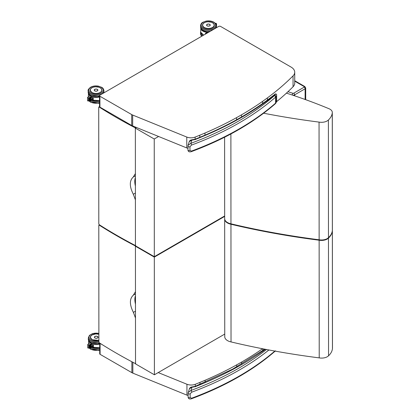 <?xml version="1.0" encoding="UTF-8"?>
<svg xmlns="http://www.w3.org/2000/svg" width="420" height="420" viewBox="0 0 420 420"><rect width="100%" height="100%" fill="white"/><g stroke="black" fill="none" stroke-linecap="round" stroke-linejoin="round"><path stroke-width="0.63" d="M99.53 95.702L99.54 106.601A1.334 0.772 -0 0 0 99.928 107.142L99.923 96.248A1.334 0.772 180 0 1 99.53 95.702A1.334 0.772 180 0 1 99.923 95.156L218.699 26.418A1.334 0.772 180 0 1 220.584 26.418L291.007 67.037A12.684 7.329 -0 0 1 294.73 72.219A12.684 7.329 -0 0 1 293.044 75.868A322.381 186.265 -0 0 1 267.435 97.886L267.435 100.018M276.565 101.687A322.381 186.265 -0 0 0 293.055 86.761A12.684 7.329 -0 0 0 294.735 83.113L294.73 72.219M99.928 107.142L131.712 125.48A7.34 4.242 -0 0 0 132.673 125.942L186.774 147.945A7.34 4.242 -0 0 0 187.924 148.328M262.621 103.493L262.621 101.362L267.435 97.886M241.49 116.996L241.484 114.849A322.381 186.265 -0 0 0 262.621 101.362M236.565 119.784L236.565 117.637L241.484 114.849M99.923 96.248L131.707 114.581A7.34 4.242 -0 0 0 132.667 115.049L186.769 137.051A7.34 4.242 -0 0 0 195.137 137.083A322.381 186.265 -0 0 0 199.799 135.209L204.981 133.04A322.381 186.265 -0 0 0 236.565 117.637M99.703 343.056L99.708 353.792A1.334 0.772 -0 0 0 100.102 354.338L131.885 372.671A7.34 4.242 -0 0 0 132.846 373.139L186.947 395.141A7.34 4.242 -0 0 0 188.097 395.524M100.102 354.338L100.091 343.445A1.334 0.772 180 0 1 99.739 343.077M262.794 350.611L262.794 348.8M241.658 364.108L241.658 362.045A322.381 186.265 -0 0 0 262.521 348.747M236.738 366.896L236.738 364.833L241.658 362.045M158.23 372.572L186.937 384.248A7.34 4.242 -0 0 0 195.305 384.279A322.381 186.265 -0 0 0 199.972 382.399L205.154 380.231A322.381 186.265 -0 0 0 236.738 364.833M131.481 361.546L131.875 361.778A7.34 4.242 -0 0 0 132.605 362.145M100.091 343.445L102.753 344.978M275.782 103.267L276.644 100.994A7.072 4.085 180 0 1 275.956 102.748A5.339 3.087 180 0 1 275.588 103.126A1.334 0.908 48.8 0 1 275.357 103.703L275.782 103.267A1.334 0.982 -140.6 0 0 275.956 102.748L275.951 96.758A1.334 0.982 -140.6 0 0 274.748 95.335A4.006 2.315 180 0 1 274.47 95.618A1.334 0.908 48.8 0 1 275.583 97.13A5.339 3.087 -0 0 0 275.951 96.758A7.072 4.085 -0 0 0 276.638 94.999L276.549 94.258L275.378 93.87C253.323 111.647 226.648 126.725 195.363 139.109L195.011 139.23L195.647 139.346L195.237 139.66M275.368 94.269L275.147 94.678C275.73 93.98 276.208 93.896 276.57 94.442L276.549 94.258M275.357 103.703C253.076 123.102 225.047 139.088 191.263 151.672L191.263 151.672A1.334 0.588 -110.3 0 0 191.52 151.069L189.971 150.549L189.971 146.738L191.515 145.078A285.007 164.666 -0 0 0 275.583 97.13L275.588 103.126A285.007 164.666 180 0 1 191.52 151.069M274.47 95.618A283.673 163.895 180 0 1 190.796 143.341A1.334 0.588 69.7 0 1 191.515 145.078M274.748 95.335A5.738 3.313 180 0 0 275.147 94.678A321.715 185.876 -0 0 1 195.647 139.346A11.314 6.536 -0 0 1 191.846 140.075L191.735 139.834C190.491 140.023 189.656 140.621 189.242 141.635L191.846 140.075L190.796 143.341L188.034 145.383L187.945 145.945A1.334 0.772 -0 0 0 187.918 146.087L187.918 146.087A1.334 0.772 -0 0 0 188.612 146.759A1.334 0.772 -0 0 0 189.971 146.738M191.735 139.834L195.011 139.23M264.789 349.188L232.543 369.18L195.184 386.348L195.82 386.458L195.41 386.773M275.525 350.821C253.25 370.214 225.22 386.206 191.436 398.785L191.436 398.785A1.334 0.588 -110.3 0 0 191.693 398.186L190.145 397.661L190.139 393.85L191.688 392.191A285.007 164.666 -0 0 0 268.91 349.976M266.469 349.508A283.673 163.895 180 0 1 190.964 390.453A1.334 0.588 69.7 0 1 191.688 392.191M265.398 349.304A321.715 185.876 -0 0 1 195.82 386.458A11.314 6.536 -0 0 1 192.019 387.188L191.909 386.946C190.659 387.135 189.829 387.739 189.415 388.747L192.019 387.188L190.964 390.453L188.207 392.501L188.113 393.057A1.334 0.772 -0 0 0 188.092 393.199L188.092 393.199A1.334 0.772 -0 0 0 188.785 393.876A1.334 0.772 -0 0 0 190.139 393.85M191.909 386.946L195.184 386.348M328.471 237.673L328.393 119.999A26.67 15.409 -0 0 0 332.278 112.864L332.362 230.538A26.67 15.409 180 0 1 328.471 237.673A8.011 4.625 180 0 1 319.137 239.773A532.691 307.771 180 0 1 230.953 223.813L230.89 133.964M319.137 239.773L319.053 122.099A532.691 307.771 -0 0 1 263.634 113.216M230.953 223.813A9.566 5.523 180 0 1 224.668 218.626L224.611 137.219M328.393 119.999A8.011 4.625 180 0 1 319.053 122.099M286.435 93.135A426.032 246.146 -0 0 1 328.97 108.712A8.011 4.625 180 0 1 332.309 112.471A8.011 4.625 180 0 1 332.278 112.864M332.309 112.471L332.388 230.144A8.011 4.625 180 0 1 332.362 230.538M135.35 128.111L154.24 139.004L154.319 256.678L135.434 245.784L135.35 128.111L136.447 127.481M154.319 256.678L224.663 215.969M158.592 136.484L154.24 139.004M135.634 245.123L135.135 245.411A507.938 293.47 180 0 1 99.251 224.71L98.805 223.881L98.721 107.294L99.173 107.037A507.938 293.47 -0 0 0 135.056 127.738L135.55 128.541M135.387 177.608A15.818 9.13 -120.1 0 0 135.392 186.008M98.721 107.294L99.582 106.801M135.382 173.586L133.298 176.993C129.334 180.647 129.334 186.407 133.308 194.271L135.403 199.868M231.032 341.922L230.953 224.249A532.691 307.771 -0 0 0 319.137 240.209L319.221 357.882A532.691 307.771 180 0 1 231.032 341.922A9.566 5.523 180 0 1 224.747 336.735L224.668 219.061A9.566 5.523 180 0 1 224.674 218.846M230.953 224.249A9.566 5.523 180 0 1 224.668 219.061M328.471 238.109A26.67 15.409 -0 0 0 332.362 230.974L332.446 348.642A26.67 15.409 180 0 1 328.556 355.782L328.471 238.109A8.011 4.625 180 0 1 319.137 240.209M332.383 230.359A8.011 4.625 180 0 1 332.388 230.58A8.011 4.625 180 0 1 332.362 230.974M332.388 230.58L332.472 348.254A8.011 4.625 180 0 1 332.446 348.642M328.556 355.782A8.011 4.625 180 0 1 319.221 357.882M135.434 246.22L154.319 257.113L154.403 374.787L135.518 363.893L135.434 246.22L135.812 245.999M154.403 374.787L224.747 334.079M224.663 216.405L154.319 257.113M135.713 363.232L135.219 363.52A507.938 293.47 180 0 1 99.335 342.82L98.884 341.99L98.805 225.404L99.251 225.146A507.938 293.47 -0 0 0 135.135 245.847L135.634 246.65M135.471 295.717A15.818 9.13 -120.1 0 0 135.476 304.117M98.805 225.404L99.614 224.941M135.466 291.695L133.382 295.103C129.412 298.756 129.418 304.516 133.392 312.38L135.482 317.977M90.573 100.664L91.009 97.571A0.667 0.383 180 0 1 91.009 97.571L91.277 97.487M87.549 97.43L88.515 98.149L90.657 96.768L91.009 95.755L90.552 95.503L87.549 97.43M87.528 97.472L87.528 100.642L87.848 100.968L88.515 100.642L88.515 98.149M90.694 96.878L90.699 98.149M91.009 99.283L91.014 101.015L90.652 100.674M90.552 100.627L90.657 96.768M89.796 100.621L89.806 97.377M89.817 97.44L89.675 100.611M88.919 100.606L88.93 97.944M88.935 98.007L88.793 100.601M89.36 100.616L89.371 97.661M89.376 97.724L89.234 100.606M90.237 100.627L90.248 97.094M90.258 97.162L90.111 100.621M90.211 95.723A7.697 4.447 180 0 1 88.452 93.539L88.31 96.941M88.599 93.455L88.305 93.618A7.828 4.526 -0 0 0 90.038 95.834M91.34 99.183A7.828 4.526 -0 0 0 93.266 99.797L93.251 99.755A7.801 4.51 180 0 1 91.219 99.089M93.266 99.797L93.266 98.117A7.828 4.526 180 0 1 91.009 97.351A7.801 4.51 -0 0 0 93.251 98.117L91.009 97.361M97.87 89.948A1.843 1.066 180 0 1 97.897 90.127A1.843 1.066 180 0 1 97.356 90.883A1.843 1.066 180 0 1 95.351 91.114A1.843 1.066 180 0 1 94.211 90.132A1.843 1.066 180 0 1 94.243 89.948M215.376 23.404L215.791 23.215L216.573 23.714L216.379 26.77M216.573 23.714L216.494 26.581M216.263 25.211L216.332 24.166M216.342 24.276L216.379 26.822L216.263 24.281M208.661 32.23A7.697 4.447 180 0 1 200.828 28.502L200.686 32.177A7.828 4.526 180 0 0 203.7 35.096A7.697 4.447 -0 0 1 202.944 34.724M200.975 28.418L200.681 28.581A7.828 4.526 -0 0 0 208.336 32.419M208.199 32.492C206.692 32.602 205.706 33.044 205.238 33.826L205.328 34.157M210.231 24.959A1.843 1.066 180 0 1 210.247 25.111A1.843 1.066 180 0 1 209.706 25.861A1.843 1.066 180 0 1 207.701 26.093A1.843 1.066 180 0 1 206.561 25.111A1.843 1.066 180 0 1 206.582 24.959M90.872 347.692L91.182 344.683A0.667 0.383 180 0 1 91.182 344.683L91.45 344.6M87.722 344.542L88.683 345.261L90.83 343.885L91.182 342.867L90.725 342.615L87.722 344.542M87.701 344.584L87.701 347.76L88.022 348.08L88.688 347.76L88.683 345.261M90.867 343.954L90.867 345.261M91.182 346.4L91.182 348.128L90.836 347.792M90.725 347.739L90.83 343.885M89.969 347.734L89.98 344.489M89.99 344.558L89.843 347.729M88.961 345.13L89.114 347.687L89.098 345.056M89.528 347.729L89.539 344.773M89.549 344.836L89.402 347.718M90.41 347.739L90.421 344.211M90.426 344.274L90.284 347.734M90.384 342.836A7.697 4.447 180 0 1 88.62 340.651L88.484 344.054M88.772 340.568L88.478 340.73A7.828 4.526 -0 0 0 90.211 342.946M91.513 346.295A7.828 4.526 -0 0 0 93.439 346.909L93.424 346.868A7.801 4.51 180 0 1 91.392 346.201M93.439 346.909L93.434 345.23A7.828 4.526 180 0 1 91.182 344.468A7.801 4.51 -0 0 0 93.419 345.235L93.429 346.862L93.419 345.24L91.182 344.474M98.044 337.06A1.843 1.066 180 0 1 98.07 337.244A1.843 1.066 180 0 1 97.529 337.995A1.843 1.066 180 0 1 95.524 338.226A1.843 1.066 180 0 1 94.385 337.244A1.843 1.066 180 0 1 94.411 337.06M293.055 86.761L293.044 75.868M204.981 135.161L204.981 133.04M199.799 137.329L199.799 135.209M195.137 139.193L195.137 137.083M186.774 147.945L186.769 137.051M132.673 125.942L132.667 115.049M131.712 125.48L131.707 114.581M205.154 382.279L205.154 380.231M199.972 384.442L199.972 382.399M195.31 386.306L195.305 384.279M186.947 395.141L186.937 384.248M132.846 373.139L132.836 362.266M131.885 372.671L131.875 361.778M294.646 95.834L294.646 94.847L305.114 88.788A2 1.155 -0 0 0 305.697 87.974L305.707 99.692M292.457 95.099A2 1.155 -0 0 0 294.646 94.847A1.334 0.772 -120.1 0 0 293.701 93.214A0.667 0.383 180 0 1 292.903 93.282A1.334 0.53 107.8 0 0 292.257 95.03M305.119 99.477L305.114 88.788A1.334 0.772 59.9 0 0 304.169 87.155L293.701 93.214M305.697 87.974L304.836 86.546A1.334 0.772 120 0 0 304.169 86.609A0.667 0.383 180 0 1 304.169 87.155M294.735 81.17L304.169 86.609M292.903 93.282L287.978 91.702M276.644 100.994L276.638 94.999A7.072 4.085 -0 0 0 276.57 94.442M187.945 149.756A1.334 0.772 -0 0 0 187.924 149.898L187.924 149.898A1.334 0.772 -0 0 0 188.617 150.575A1.334 0.772 -0 0 0 189.971 150.549M274.817 351.062A285.007 164.666 180 0 1 191.693 398.186M188.118 396.874A1.334 0.772 -0 0 0 188.097 397.016L188.097 397.016A1.334 0.772 -0 0 0 188.785 397.688A1.334 0.772 -0 0 0 190.145 397.661M135.891 127.255L135.056 127.738M133.298 176.993L135.387 175.786M133.308 194.271L135.398 193.064M135.434 245.674L135.135 245.847M133.382 295.103L135.466 293.895M133.392 312.38L135.482 311.173M101.929 90.237C101.834 88.877 100.816 87.869 98.868 87.208L95.629 86.798C92.305 87.092 90.489 88.242 90.179 90.242L91.88 92.626A5.88 3.397 180 0 1 90.164 90.237A5.88 3.397 180 0 1 90.694 88.825M91.88 92.626C95.251 94.799 102.218 93.109 101.924 90.232A5.88 3.397 180 0 1 100.212 92.631M91.859 92.626A5.917 3.418 -0 0 0 101.761 91.088A5.917 3.418 -0 0 0 94.511 86.903A5.917 3.418 -0 0 0 91.859 92.626M90.946 93.156A7.219 4.169 180 0 1 94.174 86.179A7.219 4.169 180 0 1 103.016 91.277A7.219 4.169 180 0 1 90.946 93.156M99.53 95.923A7.886 4.557 180 0 1 90.473 95.062A7.886 4.557 180 0 1 88.163 91.844C87.948 92.846 88.762 94.022 90.61 95.366L90.715 95.429M103.719 92.962L103.929 91.833A7.886 4.557 180 0 1 103.672 92.988M90.473 93.975A7.886 4.557 -0 0 0 99.062 94.957A7.886 4.557 -0 0 0 103.929 90.746C103.661 89.019 102.879 87.864 101.582 87.281L98.422 86.132C95.392 85.627 92.731 86.027 90.436 87.329C88.473 89.056 87.717 90.2 88.163 90.757A7.886 4.557 -0 0 0 90.473 93.975M93.245 98.453L90.704 99.246M90.704 98.17L91.99 97.771M90.589 100.674L90.211 100.669M90.111 97.167L90.263 100.59L89.77 100.664M89.707 100.664L89.334 100.658M89.266 100.658L88.893 100.648M88.83 100.648L88.515 100.642M89.229 97.734L89.25 100.648M88.788 98.017L88.809 100.637M89.67 97.451L89.691 100.653M90.552 96.889L90.704 100.601M99.535 100.574A7.828 4.526 180 0 1 91.009 99.992A7.697 4.447 -0 0 0 99.535 100.595M99.53 96.784A7.697 4.447 180 0 1 91.009 96.185M91.009 96.395A7.828 4.526 -0 0 0 99.53 96.978M103.877 92.867A7.828 4.526 -0 0 0 103.85 92.542L103.877 92.867M94.768 89.355A1.838 1.06 -0 0 0 94.222 90.111A1.838 1.06 -0 0 0 94.757 90.857A1.838 1.06 -0 0 0 96.758 91.088A1.838 1.06 -0 0 0 97.892 90.106A1.838 1.06 -0 0 0 97.34 89.35M94.778 90.825A1.811 1.045 180 0 1 95.587 89.077A1.811 1.045 180 0 1 97.802 90.358A1.811 1.045 180 0 1 94.778 90.825M99.535 100.716A7.219 4.169 180 0 1 91.014 100.055M99.535 102.79A7.886 4.557 180 0 1 90.479 101.929A7.886 4.557 180 0 1 89.229 100.989M90.794 101.01A7.886 4.557 -0 0 0 99.535 101.698M90.184 90.51L90.179 90.242A5.875 3.392 -0 0 0 91.45 92.348M100.117 92.474A5.738 3.318 180 0 1 90.51 90.993A5.738 3.318 180 0 1 97.54 86.924A5.738 3.318 180 0 1 100.117 92.474M203.621 35.144A7.219 4.169 180 0 1 203.144 34.881M200.686 31.647L200.54 32.582A7.886 4.557 -0 0 0 202.671 35.695M201.841 36.173A7.886 4.557 180 0 1 200.545 33.674L200.54 32.582M215.98 24.318L216.494 24.082M216.027 24.392L216.143 24.712M216.253 27.836A7.828 4.526 -0 0 0 216.227 27.505L216.253 27.836M207.118 24.334A1.838 1.06 -0 0 0 206.566 25.09A1.838 1.06 -0 0 0 207.107 25.841A1.838 1.06 -0 0 0 209.108 26.066A1.838 1.06 -0 0 0 210.242 25.09A1.838 1.06 -0 0 0 209.69 24.329M207.123 25.809A1.811 1.045 180 0 1 207.937 24.056A1.811 1.045 180 0 1 210.152 25.337A1.811 1.045 180 0 1 207.123 25.809M213.124 23.158A5.88 3.397 180 0 1 214.305 25.195C214.688 29.552 202.157 29.563 202.54 25.205M212.604 22.748A5.917 3.418 -0 0 0 202.703 24.287A5.917 3.418 -0 0 0 209.953 28.471A5.917 3.418 -0 0 0 212.604 22.748M213.523 22.218A7.219 4.169 180 0 1 210.294 29.195A7.219 4.169 180 0 1 201.448 24.098A7.219 4.169 180 0 1 213.523 22.218M200.54 25.72A7.886 4.557 -0 0 0 208.425 30.271A7.886 4.557 -0 0 0 216.305 25.709C216.521 24.707 215.702 23.53 213.853 22.186C211.575 20.963 208.971 20.606 206.041 21.1L202.876 22.255C201.584 22.838 200.802 23.993 200.54 25.72L200.54 26.812A7.886 4.557 180 0 0 210.42 31.211M216.305 25.709L216.305 26.796A7.886 4.557 180 0 1 216.048 27.951M213.654 26.738A5.875 3.392 -0 0 0 214.279 25.216A5.875 3.392 -0 0 0 212.504 22.785M204.304 22.79A5.875 3.392 -0 0 0 202.687 24.449M212.468 27.452A5.738 3.318 180 0 1 202.86 25.972A5.738 3.318 180 0 1 209.89 21.908A5.738 3.318 180 0 1 212.468 27.452M92.048 339.749A5.88 3.397 180 0 1 90.337 337.355A5.88 3.397 180 0 1 90.867 335.937M91.623 339.46A5.875 3.392 -0 0 1 90.353 337.355L90.605 336.352L91.917 335.008L95.797 333.911L98.879 334.273A5.917 3.418 -0 0 0 91.418 335.318A5.917 3.418 -0 0 0 92.033 339.738A5.917 3.418 -0 0 0 98.884 340.368L92.053 339.738L90.337 337.355M98.884 341.192A7.219 4.169 180 0 1 91.114 340.268A7.219 4.169 180 0 1 90.184 335.029A7.219 4.169 180 0 1 98.879 333.443M99.682 343.04A7.886 4.557 180 0 1 90.647 342.179A7.886 4.557 180 0 1 88.331 338.956C88.116 339.959 88.935 341.135 90.783 342.484L90.888 342.542M88.331 338.956L88.331 337.869A7.886 4.557 -0 0 0 90.647 341.087A7.886 4.557 -0 0 0 98.9 342.143M93.419 345.566L90.877 346.364M90.877 345.287L92.164 344.883M90.762 347.792L90.384 347.781M90.321 347.781L89.943 347.776M89.88 347.776L89.502 347.77M89.402 344.846L89.555 347.692L89.061 347.765M89.114 345.104L89.114 347.687L88.688 347.76M89.843 344.568L89.864 347.765M90.284 344.284L90.305 347.77M99.708 347.687A7.828 4.526 180 0 1 91.182 347.104A7.697 4.447 -0 0 0 99.708 347.707M99.703 343.896A7.697 4.447 180 0 1 91.182 343.298M91.182 343.507A7.828 4.526 -0 0 0 99.703 344.09M94.941 336.467A1.838 1.06 -0 0 0 94.39 337.223A1.838 1.06 -0 0 0 94.93 337.974A1.838 1.06 -0 0 0 96.931 338.2A1.838 1.06 -0 0 0 98.065 337.218A1.838 1.06 -0 0 0 97.514 336.462M94.946 337.937A1.811 1.045 180 0 1 95.76 336.189A1.811 1.045 180 0 1 97.976 337.47A1.811 1.045 180 0 1 94.946 337.937M99.708 347.834A7.219 4.169 180 0 1 91.182 347.172M99.708 349.902A7.886 4.557 180 0 1 90.652 349.041A7.886 4.557 180 0 1 89.397 348.101M90.967 348.128A7.886 4.557 -0 0 0 99.708 348.81M98.884 340.184A5.738 3.318 180 0 1 90.489 337.25A5.738 3.318 180 0 1 98.879 334.299M304.836 86.546L294.735 80.719M191.263 151.672C189.215 152.229 188.102 151.636 187.924 149.898L188.034 145.388M189.242 141.635L188.034 145.383M191.436 398.785C189.389 399.341 188.276 398.748 188.097 397.016L188.092 393.199L189.409 388.747M99.54 106.601L98.852 106.995M99.424 224.821L98.936 225.104M99.53 96.185L98.427 96.453L90.983 95.571M103.929 91.833L103.929 90.746M88.163 91.844L88.163 90.757M93.245 98.585L90.946 99.304M91.009 95.755L91.009 97.566M91.014 101.015L87.848 100.968M99.535 100.627L91.014 100.039M104.165 92.699L103.85 92.521M97.892 90.221L97.892 90.106C96.668 88.725 95.445 88.725 94.222 90.111L94.222 90.221M89.072 100.984L90.615 102.233L98.432 103.32L99.535 103.052M88.31 96.684L88.232 96.994M201.721 36.246L200.949 35.233L200.545 33.674M216.573 26.581L216.295 27.048M203.653 35.128L200.692 32.204M210.242 25.189L210.242 25.09C209.018 23.704 207.79 23.704 206.566 25.09L206.566 25.195M216.305 26.796L216.095 27.925M209.8 31.568L204.897 31.143L202.818 30.235L200.944 28.366L200.54 26.812M214.279 25.499L214.279 25.216C214.184 23.856 213.166 22.848 211.218 22.186L207.979 21.777C204.656 22.076 202.839 23.221 202.529 25.221M99.703 343.298L98.6 343.565L91.156 342.683M98.879 333.302L92.689 333.527L89.434 335.37L88.331 337.869M93.419 345.697L91.119 346.421M91.182 342.867L91.182 344.678M91.182 348.128L88.022 348.08M90.741 347.776L90.872 343.975M99.708 347.739L91.182 347.151M98.065 337.334L98.065 337.218C96.836 335.837 95.613 335.837 94.39 337.223L94.39 337.334M89.245 348.101L90.788 349.346L98.606 350.432L99.708 350.165M88.484 343.796L88.4 344.106M90.353 337.355L90.353 337.622"/></g></svg>
